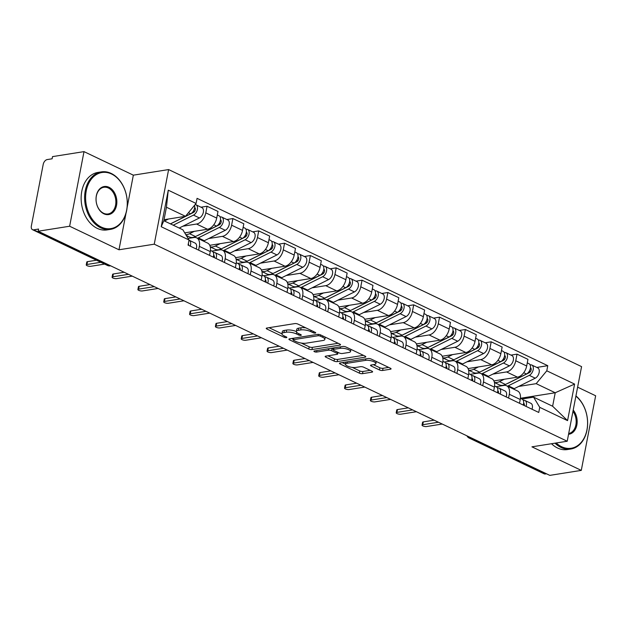 <?xml version="1.0" encoding="UTF-8"?>
<svg xmlns="http://www.w3.org/2000/svg" width="627" height="627" viewBox="0 0 627 627"><rect width="100%" height="100%" fill="white"/><g stroke="black" fill="none" stroke-linecap="round" stroke-linejoin="round"><path stroke-width="0.94" d="M315.303 333.07A1.599 0.494 -169.1 0 0 315.734 332.827A1.599 0.494 -169.1 0 0 315.248 332.357L297.982 324.112A2.289 0.705 -169.1 0 0 294.808 323.587L266.859 328.023A2.289 0.705 -169.1 0 0 266.24 328.368A2.289 0.705 -169.1 0 0 266.93 329.042L284.203 337.287A1.599 0.494 -169.1 0 0 286.429 337.655A1.599 0.494 -169.1 0 0 286.86 337.412A1.599 0.494 -169.1 0 0 286.374 336.942L284.141 335.876A7.312 2.249 -169.1 0 1 281.931 333.705A7.312 2.249 -169.1 0 1 283.906 332.6L286.233 332.232A7.312 2.249 -169.1 0 1 296.406 333.925L298.64 334.99A1.599 0.494 -169.1 0 0 300.866 335.367A1.599 0.494 -169.1 0 0 301.297 335.124A1.599 0.494 -169.1 0 0 300.811 334.646L298.577 333.58A7.312 2.249 -169.1 0 1 296.367 331.409A7.312 2.249 -169.1 0 1 298.342 330.311L300.67 329.943A7.312 2.249 -169.1 0 1 310.843 331.636L313.077 332.702A1.599 0.494 -169.1 0 0 315.303 333.07M379.437 369.946A2.289 0.705 -169.1 0 0 382.611 370.471L390.456 369.225A2.289 0.705 -169.1 0 0 391.076 368.88A2.289 0.705 -169.1 0 0 390.378 368.206L371.2 359.052A2.289 0.705 -169.1 0 0 368.025 358.526L340.077 362.962A2.289 0.705 -169.1 0 0 339.458 363.307A2.289 0.705 -169.1 0 0 340.155 363.981L359.334 373.136A2.289 0.705 -169.1 0 0 362.508 373.661L371.976 372.164A2.289 0.705 -169.1 0 0 372.595 371.819A2.289 0.705 -169.1 0 0 371.905 371.137L363.699 367.218A2.289 0.705 -169.1 0 0 360.517 366.693L355.822 367.438A6.113 1.881 -169.1 0 1 349.074 366.701A6.113 1.881 -169.1 0 1 345.477 364.209A6.113 1.881 -169.1 0 1 347.131 363.292L365.525 360.368A6.113 1.881 -169.1 0 1 372.273 361.113A6.113 1.881 -169.1 0 1 375.879 363.597A6.113 1.881 -169.1 0 1 374.225 364.514L371.153 365.008A2.289 0.705 -169.1 0 0 370.533 365.345A2.289 0.705 -169.1 0 0 371.231 366.027L379.437 369.946L379.852 367.767A2.289 0.705 -169.1 0 0 383.034 368.3L388.693 367.398M127.085 207.662L133.347 175.168L84.002 151.624L69.636 226.229L118.981 249.781L154.25 244.177L567.208 441.236L531.939 446.832L581.284 470.383L549.808 475.376L38.161 231.23L38.576 229.051L33.678 229.835L108.683 265.629A4.655 3.378 81 0 0 110.25 265.872L110.634 265.809M69.636 226.229L38.161 231.23M339.905 345.109A2.289 0.705 -169.1 0 0 340.524 344.764A2.289 0.705 -169.1 0 0 339.834 344.082L320.656 334.936A2.289 0.705 -169.1 0 0 317.474 334.403L289.533 338.839A2.289 0.705 -169.1 0 0 288.914 339.183A2.289 0.705 -169.1 0 0 289.603 339.865L308.782 349.012A2.289 0.705 -169.1 0 0 311.964 349.545L339.905 345.109L340.077 344.215M345.932 346.997L365.11 356.144A2.289 0.705 -169.1 0 1 365.8 356.826A2.289 0.705 -169.1 0 1 365.18 357.171L337.232 361.607A2.289 0.705 -169.1 0 1 334.058 361.074L325.852 357.155A2.289 0.705 -169.1 0 1 325.162 356.481A2.289 0.705 -169.1 0 1 325.774 356.136L337.107 354.333A2.289 0.705 -169.1 0 0 337.726 353.996A2.289 0.705 -169.1 0 0 337.036 353.315L331.589 350.72A2.289 0.705 -169.1 0 0 328.415 350.187L316.619 352.06A1.599 0.494 -169.1 0 1 314.848 351.865A1.599 0.494 -169.1 0 1 313.908 351.214A1.599 0.494 -169.1 0 1 314.339 350.979L342.75 346.465A2.289 0.705 -169.1 0 1 345.932 346.997M84.002 151.624L52.527 156.617L52.112 158.796L47.205 159.571A4.655 2.869 -64.5 0 0 43.2 164.423L31.35 225.986A4.655 2.869 -64.5 0 0 32.51 229.686A4.655 2.869 -64.5 0 0 33.678 229.835M133.347 175.168L168.616 169.572L581.574 366.623L567.208 441.236M581.284 470.383L595.65 395.77L577.624 387.165M546.493 473.793L545.325 473.981A4.655 2.869 115.5 0 1 544.158 473.832L469.145 438.038A4.655 2.869 -64.5 0 0 470.313 438.187L545.325 473.981M188.108 238.448L193.986 237.515A10.706 6.591 115.5 0 1 196.674 237.86A10.706 6.591 115.5 0 1 199.339 246.364L198.61 250.142M184.73 232.86L207.513 229.247A10.706 6.591 -64.5 0 0 216.715 218.086L205.789 212.867A10.706 6.591 115.5 0 1 196.58 224.027L182.88 226.206M205.789 212.867L207.067 206.236L201.008 207.192M209.536 255.361L210.264 251.584A10.706 6.591 -64.5 0 0 207.6 243.072L196.674 237.86M216.715 218.086L217.992 211.448L207.067 206.236M211.887 251.098L219.818 249.844A10.706 6.591 115.5 0 1 222.499 250.181A10.706 6.591 115.5 0 1 225.164 258.692L224.435 262.47M226.841 219.521L232.891 218.557L231.614 225.195A10.706 6.591 115.5 0 1 222.413 236.355L208.713 238.534M235.368 267.682L236.097 263.904A10.706 6.591 -64.5 0 0 233.432 255.401L222.499 250.181M209.747 245.314L233.346 241.567A10.706 6.591 -64.5 0 0 242.547 230.407L243.825 223.776L232.891 218.557M237.719 263.426L245.651 262.164A10.706 6.591 115.5 0 1 248.331 262.509A10.706 6.591 115.5 0 1 250.996 271.021L250.267 274.798M252.673 231.849L258.724 230.885L257.446 237.523A10.706 6.591 115.5 0 1 248.245 248.684L234.545 250.855M261.2 280.01L261.921 276.233A10.706 6.591 -64.5 0 0 259.264 267.721L248.331 262.509M235.58 257.642L259.17 253.896A10.706 6.591 -64.5 0 0 268.38 242.735L269.657 236.097L258.724 230.885M263.552 275.755L271.475 274.493A10.706 6.591 115.5 0 1 274.164 274.838A10.706 6.591 115.5 0 1 276.828 283.341L276.099 287.119M278.498 244.169L284.556 243.213L283.279 249.844A10.706 6.591 115.5 0 1 274.077 261.004L260.37 263.183M287.025 292.339L287.754 288.561A10.706 6.591 -64.5 0 0 285.089 280.05L274.164 274.838M261.412 269.971L285.003 266.224A10.706 6.591 -64.5 0 0 294.204 255.064L295.482 248.425L284.556 243.213M289.376 288.075L297.308 286.821A10.706 6.591 115.5 0 1 299.996 287.158A10.706 6.591 115.5 0 1 302.661 295.67L301.932 299.447M304.33 256.498L310.389 255.534L309.111 262.172A10.706 6.591 115.5 0 1 299.91 273.333L286.202 275.512M312.857 304.659L313.586 300.882A10.706 6.591 -64.5 0 0 310.921 292.378L299.996 287.158M287.244 282.291L310.835 278.545A10.706 6.591 -64.5 0 0 320.036 267.384L321.314 260.754L310.389 255.534M315.209 300.404L323.14 299.142A10.706 6.591 115.5 0 1 325.828 299.487A10.706 6.591 115.5 0 1 328.485 307.998L327.764 311.776M330.163 268.826L336.221 267.862L334.943 274.501A10.706 6.591 115.5 0 1 325.734 285.661L312.034 287.832M338.69 316.988L339.419 313.21A10.706 6.591 -64.5 0 0 336.754 304.698L325.828 299.487M313.077 294.619L336.668 290.873A10.706 6.591 -64.5 0 0 345.869 279.713L347.146 273.082L336.221 267.862M341.041 312.732L348.973 311.47A10.706 6.591 115.5 0 1 351.653 311.815A10.706 6.591 115.5 0 1 354.318 320.319L353.589 324.096M355.995 281.155L362.045 280.191L360.768 286.821A10.706 6.591 115.5 0 1 351.567 297.982L337.867 300.161M364.522 329.316L365.251 325.538A10.706 6.591 -64.5 0 0 362.586 317.027L351.653 311.815M338.901 306.948L362.5 303.202A10.706 6.591 -64.5 0 0 371.701 292.041L372.979 285.403L362.045 280.191M366.873 325.052L374.805 323.798A10.706 6.591 115.5 0 1 377.485 324.135A10.706 6.591 115.5 0 1 380.15 332.647L379.421 336.425M381.827 293.475L387.878 292.519L386.6 299.15A10.706 6.591 115.5 0 1 377.399 310.31L363.699 312.489M390.355 341.644L391.076 337.859A10.706 6.591 -64.5 0 0 388.419 329.355L377.485 324.135M364.734 319.268L388.325 315.522A10.706 6.591 -64.5 0 0 397.526 304.361L398.811 297.731L387.878 292.519M392.706 337.381L400.629 336.119A10.706 6.591 115.5 0 1 403.318 336.464A10.706 6.591 115.5 0 1 405.982 344.975L405.254 348.753M407.652 305.804L413.71 304.84L412.433 311.478A10.706 6.591 115.5 0 1 403.232 322.639L389.524 324.81M416.179 353.965L416.908 350.187A10.706 6.591 -64.5 0 0 414.243 341.676L403.318 336.464M390.566 331.597L414.157 327.85A10.706 6.591 -64.5 0 0 423.358 316.69L424.636 310.059L413.71 304.84M418.53 349.709L426.462 348.447A10.706 6.591 115.5 0 1 429.15 348.792A10.706 6.591 115.5 0 1 431.815 357.296L431.086 361.081M433.484 318.132L439.543 317.168L438.265 323.798A10.706 6.591 115.5 0 1 429.064 334.959L415.356 337.138M442.011 366.293L442.74 362.516A10.706 6.591 -64.5 0 0 440.076 354.004L429.15 348.792M416.399 343.925L439.989 340.179A10.706 6.591 -64.5 0 0 449.191 329.018L450.468 322.38L439.543 317.168M444.363 362.03L452.294 360.776A10.706 6.591 115.5 0 1 454.983 361.113A10.706 6.591 115.5 0 1 457.639 369.624L456.918 373.402M459.317 330.453L465.375 329.496L464.098 336.127A10.706 6.591 115.5 0 1 454.888 347.287L441.189 349.466M467.844 378.622L468.573 374.836A10.706 6.591 -64.5 0 0 465.908 366.333L454.983 361.113M442.231 356.246L465.822 352.499A10.706 6.591 -64.5 0 0 475.023 341.339L476.301 334.708L465.375 329.496M470.195 374.358L478.127 373.096A10.706 6.591 115.5 0 1 480.807 373.441A10.706 6.591 115.5 0 1 483.472 381.953L482.743 385.73M485.149 342.781L491.2 341.817L489.922 348.455A10.706 6.591 115.5 0 1 480.721 359.616L467.021 361.787M493.676 390.942L494.405 387.165A10.706 6.591 -64.5 0 0 491.74 378.653L480.807 373.441M468.055 368.574L491.654 364.828A10.706 6.591 -64.5 0 0 500.855 353.667L502.133 347.037L491.2 341.817M496.028 386.687L503.959 385.425A10.706 6.591 115.5 0 1 506.64 385.77A10.706 6.591 115.5 0 1 509.304 394.273L508.575 398.059M510.974 355.109L517.032 354.145L515.755 360.776A10.706 6.591 115.5 0 1 506.553 371.936L492.853 374.115M519.509 403.271L520.23 399.493A10.706 6.591 -64.5 0 0 517.573 390.982L506.64 385.77M493.888 380.902L517.479 377.156A10.706 6.591 -64.5 0 0 526.68 365.996L527.958 359.357L517.032 354.145M164.031 219.724L185.474 216.315L166.437 207.231L163.835 220.712L182.88 229.803L189.04 240L188.061 245.11L538.758 412.456L539.745 407.346L533.585 397.15L552.622 406.233L555.224 392.753L536.179 383.661L518.678 386.444M189.04 240L161.225 226.723L168.263 190.185L196.079 203.454L185.474 216.315M536.179 383.661L546.783 370.808L547.763 365.69L197.066 198.344L196.079 203.454M546.783 370.808L574.598 384.077L567.56 420.623L539.745 407.346M154.25 244.177L168.616 169.572M118.981 249.781L126.019 213.235M520.418 398.278L555.224 392.753L574.598 384.077M521.86 399.015L533.585 397.15M536.806 367.43L547.763 365.69M161.225 226.723L163.835 220.712M168.263 190.185L166.437 207.231M552.622 406.233L567.56 420.623M305.913 327.897A7.312 2.249 -169.1 0 0 301.093 327.764L300.67 329.943M296.367 331.409L296.783 329.238A7.312 2.249 -169.1 0 1 298.765 328.133L301.093 327.764M296.352 331.542A7.312 2.249 -169.1 0 0 286.657 330.061L286.233 332.232M281.931 333.705L282.346 331.526A7.312 2.249 -169.1 0 1 284.329 330.429L286.657 330.061M269.046 327.678L281.915 333.823M301.273 343.055L309.205 346.841A2.289 0.705 -169.1 0 0 312.379 347.366L338.141 343.282M291.712 338.494L293.217 339.207M320.272 336.135A1.599 0.494 -169.1 0 0 318.046 335.758L293.514 339.654A1.599 0.494 -169.1 0 0 293.083 339.897A1.599 0.494 -169.1 0 0 293.569 340.375L295.92 341.496A7.312 2.249 -169.1 0 0 306.094 343.188L322.858 340.524A7.312 2.249 -169.1 0 0 324.841 339.426A7.312 2.249 -169.1 0 0 322.623 337.255L320.272 336.135L320.515 334.873M324.841 339.426L325.256 337.255A7.312 2.249 -169.1 0 0 325.272 337.138M363.417 355.337L337.655 359.428L337.232 361.607M327.96 355.791L334.473 358.903A2.289 0.705 -169.1 0 0 337.655 359.428M333.188 349.106L332.012 348.541A2.289 0.705 -169.1 0 0 331.322 348.283M348.871 352.468A6.113 1.881 -169.1 0 0 350.524 351.551A6.113 1.881 -169.1 0 0 346.927 349.059A6.113 1.881 -169.1 0 0 340.171 348.322L333.689 349.349A2.289 0.705 -169.1 0 0 333.078 349.694A2.289 0.705 -169.1 0 0 333.768 350.375L339.207 352.97A2.289 0.705 -169.1 0 0 342.389 353.503L348.871 352.468M373.339 364.655L379.852 367.767M352.28 367.398L359.749 370.957A2.289 0.705 -169.1 0 0 362.931 371.49L370.212 370.33M342.264 362.618L345.485 364.154M171.39 223.369A10.941 6.732 -64.5 0 0 172.464 222.93L193.461 212.475A2.79 1.716 -64.5 0 0 195.303 209.927A2.79 1.716 -64.5 0 0 194.668 207.521M173.232 225.195L193.477 215.116A5.823 3.582 -64.5 0 0 197.317 209.771A5.823 3.582 -64.5 0 0 195.953 204.786A5.823 3.582 -64.5 0 0 195.162 204.567M179.189 228.04L199.441 217.961A5.823 3.582 -64.5 0 0 203.281 212.616A5.823 3.582 -64.5 0 0 201.91 207.631L195.953 204.786M193.249 211.33L194.84 211.072M170.419 223.855L190.663 213.776A5.823 3.582 -64.5 0 0 194.55 205.311M164.454 221.01L168.451 219.019M100.814 262.282L86.965 264.476A2.68 0.823 -169.1 0 0 86.244 264.884L86.785 262.055A2.68 0.823 10.9 0 1 87.514 261.647L96.503 260.221M188.366 243.519A2.79 1.716 115.5 0 1 188.492 245.314M188.578 244.577L188.178 244.483M189.009 240.188A5.823 3.582 115.5 0 1 189.127 240.235A5.823 3.582 115.5 0 1 190.224 246.145M189.127 240.235L195.083 243.08A5.823 3.582 115.5 0 1 196.18 248.99M86.244 264.884A2.68 0.823 -169.1 0 0 87.819 265.973A2.68 0.823 -169.1 0 0 90.774 266.295L104.623 264.092M197.215 235.697A10.941 6.732 -64.5 0 0 198.297 235.25L219.293 224.803A2.79 1.716 -64.5 0 0 221.135 222.256A2.79 1.716 -64.5 0 0 220.5 219.85M190.921 237.429A13.966 8.598 -64.5 0 0 191.525 237.907M197.505 238.252A13.966 8.598 -64.5 0 0 198.312 237.892L219.309 227.444A5.823 3.582 -64.5 0 0 223.149 222.099A5.823 3.582 -64.5 0 0 221.786 217.107A5.823 3.582 -64.5 0 0 220.32 216.926L220.03 216.785M203.469 241.097A13.966 8.598 -64.5 0 0 204.277 240.737L225.265 230.289A5.823 3.582 -64.5 0 0 229.114 224.944A5.823 3.582 -64.5 0 0 227.742 219.952L221.786 217.107M219.082 223.651L220.673 223.4M186.313 235.486L189.409 236.959A13.966 8.598 -64.5 0 0 195.499 236.551L216.495 226.096A5.823 3.582 -64.5 0 0 220.336 220.759A5.823 3.582 -64.5 0 0 218.964 215.766L217.31 214.975M185.811 234.647A13.966 8.598 -64.5 0 0 189.534 233.706L194.284 231.347M223.047 248.026A10.941 6.732 -64.5 0 0 224.129 247.579L245.126 237.124A2.79 1.716 -64.5 0 0 246.96 234.576A2.79 1.716 -64.5 0 0 246.333 232.178M216.746 249.75A13.966 8.598 -64.5 0 0 217.357 250.228M223.337 250.581A13.966 8.598 -64.5 0 0 224.145 250.22L245.141 239.765A5.823 3.582 -64.5 0 0 248.982 234.427A5.823 3.582 -64.5 0 0 247.61 229.435A5.823 3.582 -64.5 0 0 246.152 229.247L245.862 229.106M229.302 253.426A13.966 8.598 -64.5 0 0 230.109 253.065L251.098 242.61A5.823 3.582 -64.5 0 0 254.946 237.272A5.823 3.582 -64.5 0 0 253.574 232.28L247.61 229.435M244.914 235.979L246.505 235.728M210.296 246.928L215.241 249.287A13.966 8.598 -64.5 0 0 221.331 248.88L242.32 238.425A5.823 3.582 -64.5 0 0 246.168 233.079A5.823 3.582 -64.5 0 0 244.796 228.095L243.143 227.303M210.272 246.803A13.966 8.598 -64.5 0 0 215.367 246.035L220.116 243.668M210.437 250.408L212.138 251.223A5.823 3.582 115.5 0 1 213.235 257.125M128.457 274.32L112.797 276.805A2.68 0.823 -169.1 0 0 112.076 277.205L112.617 274.375A2.68 0.823 10.9 0 1 113.338 273.975L124.146 272.259M213.674 255.307A2.79 1.716 115.5 0 1 214.316 257.642M214.41 256.898L213.392 256.662M213.102 252.078L214.497 252.407A5.823 3.582 115.5 0 1 214.959 252.563A5.823 3.582 115.5 0 1 216.049 258.465M214.959 252.563L220.916 255.408A5.823 3.582 115.5 0 1 222.013 261.31M112.076 277.205A2.68 0.823 -169.1 0 0 113.652 278.294A2.68 0.823 -169.1 0 0 116.606 278.623L132.266 276.131M236.269 262.737L237.97 263.544A5.823 3.582 115.5 0 1 239.067 269.453M154.289 286.641L138.63 289.133A2.68 0.823 -169.1 0 0 137.901 289.533L138.449 286.704A2.68 0.823 10.9 0 1 139.17 286.304L149.978 284.587M239.679 267.745L239.498 267.658A2.79 1.716 115.5 0 1 240.149 269.971M240.243 269.226L239.216 268.991M238.934 264.406L240.329 264.727A5.823 3.582 115.5 0 1 240.784 264.892A5.823 3.582 115.5 0 1 241.881 270.793M240.784 264.892L246.748 267.737A5.823 3.582 115.5 0 1 247.845 273.638M137.901 289.533A2.68 0.823 -169.1 0 0 139.484 290.622A2.68 0.823 -169.1 0 0 142.439 290.944L158.098 288.459M101.323 227.084A28.403 20.613 81 0 0 126.638 210.186A28.403 20.613 81 0 0 111.551 174.008A28.403 20.613 81 0 0 86.236 190.906A28.403 20.613 81 0 0 101.323 227.084M111.198 173.436A29.101 21.114 -99 0 1 127.312 203.994A29.101 21.114 -99 0 1 110.524 229.357A29.101 21.114 -99 0 1 100.728 227.813A29.101 21.114 -99 0 1 84.614 197.246A29.101 21.114 -99 0 1 101.402 171.884A29.101 21.114 -99 0 1 111.198 173.436M103.878 213.815A14.202 10.306 -99 0 1 96.339 195.726A14.202 10.306 -99 0 1 108.996 187.277A14.202 10.306 -99 0 1 116.536 205.366A14.202 10.306 -99 0 1 103.878 213.815M108.393 188.006A13.504 9.797 81 0 0 103.847 187.285A13.504 9.797 81 0 0 96.056 199.057A13.504 9.797 81 0 0 103.533 213.235A13.504 9.797 81 0 0 108.079 213.956A13.504 9.797 81 0 0 115.87 202.184A13.504 9.797 81 0 0 108.393 188.006M110.524 229.357L107.045 229.913A29.101 21.114 -99 0 1 97.248 228.361A29.101 21.114 -99 0 1 81.134 197.803A29.101 21.114 -99 0 1 97.922 172.433L101.402 171.884M556.196 442.983A28.403 20.613 81 0 0 561.643 446.737A28.403 20.613 81 0 0 586.323 432.512A28.403 20.613 81 0 0 575.884 396.193M575.939 395.919A29.101 21.114 -99 0 1 587.46 426.807A29.101 21.114 -99 0 1 570.844 449.01A29.101 21.114 -99 0 1 561.047 447.466A29.101 21.114 -99 0 1 554.997 443.171M570.844 449.01L567.364 449.567A29.101 21.114 -99 0 1 557.568 448.015A29.101 21.114 -99 0 1 551.517 443.728M573.211 410.058A14.202 10.306 -99 0 1 576.856 425.02A14.202 10.306 -99 0 1 568.548 434.284M568.689 433.555A13.504 9.797 81 0 0 575.884 424.855A13.504 9.797 81 0 0 572.968 411.336M248.88 260.346A10.941 6.732 -64.5 0 0 249.961 259.907L270.95 249.452A2.79 1.716 -64.5 0 0 272.792 246.905A2.79 1.716 -64.5 0 0 272.165 244.499M242.578 262.078A13.966 8.598 -64.5 0 0 243.19 262.556M249.17 262.909A13.966 8.598 -64.5 0 0 249.977 262.548L270.966 252.093A5.823 3.582 -64.5 0 0 274.814 246.748A5.823 3.582 -64.5 0 0 273.443 241.763A5.823 3.582 -64.5 0 0 271.985 241.575L271.695 241.434M255.126 265.754A13.966 8.598 -64.5 0 0 255.934 265.393L276.93 254.938A5.823 3.582 -64.5 0 0 280.771 249.593A5.823 3.582 -64.5 0 0 279.407 244.608L273.443 241.763M270.739 248.308L272.33 248.049M236.128 259.257L241.074 261.616A13.966 8.598 -64.5 0 0 247.163 261.2L268.152 250.753A5.823 3.582 -64.5 0 0 272 245.408A5.823 3.582 -64.5 0 0 270.629 240.415L268.975 239.624M236.097 259.123A13.966 8.598 -64.5 0 0 241.199 258.363L245.949 255.996M274.712 272.674A10.941 6.732 -64.5 0 0 275.794 272.228L296.783 261.78A2.79 1.716 -64.5 0 0 298.624 259.233A2.79 1.716 -64.5 0 0 297.99 256.827M268.411 274.407A13.966 8.598 -64.5 0 0 269.022 274.885M275.002 275.237A13.966 8.598 -64.5 0 0 275.809 274.877L296.798 264.422A5.823 3.582 -64.5 0 0 300.647 259.076A5.823 3.582 -64.5 0 0 299.275 254.084A5.823 3.582 -64.5 0 0 297.817 253.904L297.519 253.763M280.959 278.075A13.966 8.598 -64.5 0 0 281.766 277.714L302.763 267.267A5.823 3.582 -64.5 0 0 306.603 261.921A5.823 3.582 -64.5 0 0 305.239 256.929L299.275 254.084M296.571 260.628L298.162 260.377M261.961 271.585L266.906 273.944A13.966 8.598 -64.5 0 0 272.988 273.529L293.985 263.074A5.823 3.582 -64.5 0 0 297.833 257.736A5.823 3.582 -64.5 0 0 296.461 252.744L294.808 251.952M261.929 271.452A13.966 8.598 -64.5 0 0 267.031 270.684L271.773 268.325M300.545 285.003A10.941 6.732 -64.5 0 0 301.618 284.556L322.615 274.101A2.79 1.716 -64.5 0 0 324.457 271.554A2.79 1.716 -64.5 0 0 323.822 269.155M294.243 286.727A13.966 8.598 -64.5 0 0 294.855 287.213M300.827 287.558A13.966 8.598 -64.5 0 0 301.634 287.197L322.631 276.742A5.823 3.582 -64.5 0 0 326.471 271.405A5.823 3.582 -64.5 0 0 325.107 266.412A5.823 3.582 -64.5 0 0 323.65 266.224L323.352 266.083M306.791 290.403A13.966 8.598 -64.5 0 0 307.598 290.042L328.587 279.587A5.823 3.582 -64.5 0 0 332.435 274.25A5.823 3.582 -64.5 0 0 331.064 269.257L325.107 266.412M322.403 272.957L323.994 272.706M287.793 283.906L292.731 286.265A13.966 8.598 -64.5 0 0 298.82 285.857L319.817 275.402A5.823 3.582 -64.5 0 0 323.657 270.057A5.823 3.582 -64.5 0 0 322.294 265.072L320.632 264.28M287.762 283.78A13.966 8.598 -64.5 0 0 292.864 283.012L297.606 280.645M262.102 275.065L263.802 275.872A5.823 3.582 115.5 0 1 264.9 281.774M180.121 298.969L164.462 301.454A2.68 0.823 -169.1 0 0 163.733 301.861L164.282 299.032A2.68 0.823 10.9 0 1 165.003 298.624L175.811 296.916M265.331 279.955A2.79 1.716 115.5 0 1 265.981 282.291M266.075 281.554L265.049 281.311M264.766 276.734L266.161 277.056A5.823 3.582 115.5 0 1 266.616 277.212A5.823 3.582 115.5 0 1 267.713 283.122M266.616 277.212L272.58 280.057A5.823 3.582 115.5 0 1 273.678 285.967M163.733 301.861A2.68 0.823 -169.1 0 0 165.309 302.951A2.68 0.823 -169.1 0 0 168.263 303.272L183.93 300.788M287.934 287.385L289.635 288.201A5.823 3.582 115.5 0 1 290.732 294.102M205.954 311.298L190.287 313.782A2.68 0.823 -169.1 0 0 189.566 314.182L190.106 311.353A2.68 0.823 10.9 0 1 190.835 310.953L201.643 309.236M291.343 292.394L291.163 292.307A2.79 1.716 115.5 0 1 291.814 294.619M291.908 293.883L290.881 293.64M290.599 289.055L291.994 289.384A5.823 3.582 115.5 0 1 292.448 289.541A5.823 3.582 115.5 0 1 293.546 295.442M292.448 289.541L298.405 292.386A5.823 3.582 115.5 0 1 299.502 298.287M189.566 314.182A2.68 0.823 -169.1 0 0 191.141 315.271A2.68 0.823 -169.1 0 0 194.096 315.6L209.755 313.116M313.766 299.714L315.467 300.521A5.823 3.582 115.5 0 1 316.557 306.431M231.778 323.618L216.119 326.111A2.68 0.823 -169.1 0 0 215.398 326.51L215.939 323.681A2.68 0.823 10.9 0 1 216.668 323.281L227.468 321.565M316.996 304.612A2.79 1.716 115.5 0 1 317.646 306.948M317.732 306.203L316.713 305.968M316.431 301.383L317.826 301.705A5.823 3.582 115.5 0 1 318.281 301.869A5.823 3.582 115.5 0 1 319.378 307.771M318.281 301.869L324.237 304.714A5.823 3.582 115.5 0 1 325.335 310.616M215.398 326.51A2.68 0.823 -169.1 0 0 216.973 327.6A2.68 0.823 -169.1 0 0 219.928 327.921L235.587 325.437M326.369 297.323A10.941 6.732 -64.5 0 0 327.451 296.885L348.447 286.429A2.79 1.716 -64.5 0 0 350.289 283.882A2.79 1.716 -64.5 0 0 349.654 281.476M320.076 299.055A13.966 8.598 -64.5 0 0 320.679 299.534M326.659 299.886A13.966 8.598 -64.5 0 0 327.466 299.526L348.463 289.071A5.823 3.582 -64.5 0 0 352.303 283.725A5.823 3.582 -64.5 0 0 350.94 278.741A5.823 3.582 -64.5 0 0 349.474 278.553L349.184 278.412M332.623 302.731A13.966 8.598 -64.5 0 0 333.431 302.371L354.42 291.916A5.823 3.582 -64.5 0 0 358.268 286.57A5.823 3.582 -64.5 0 0 356.896 281.586L350.94 278.741M348.236 285.285L349.827 285.026M313.618 296.234L318.563 298.593A13.966 8.598 -64.5 0 0 324.653 298.186L345.649 287.73A5.823 3.582 -64.5 0 0 349.49 282.385A5.823 3.582 -64.5 0 0 348.118 277.393L346.465 276.609M313.594 296.101A13.966 8.598 -64.5 0 0 318.688 295.341L323.438 292.974M339.591 312.042L341.292 312.849A5.823 3.582 115.5 0 1 342.389 318.751M257.611 335.947L241.951 338.431A2.68 0.823 -169.1 0 0 241.223 338.839L241.771 336.009A2.68 0.823 10.9 0 1 242.492 335.61L253.3 333.893M343 317.05L342.82 316.964A2.79 1.716 115.5 0 1 343.471 319.268M343.565 318.532L342.546 318.289M342.256 313.712L343.651 314.033A5.823 3.582 115.5 0 1 344.105 314.19A5.823 3.582 115.5 0 1 345.203 320.099M344.105 314.19L350.07 317.035A5.823 3.582 115.5 0 1 351.167 322.944M241.223 338.839A2.68 0.823 -169.1 0 0 242.806 339.928A2.68 0.823 -169.1 0 0 245.76 340.249L261.42 337.765M352.202 309.652A10.941 6.732 -64.5 0 0 353.283 309.205L374.28 298.758A2.79 1.716 -64.5 0 0 376.114 296.21A2.79 1.716 -64.5 0 0 375.487 293.804M345.9 311.384A13.966 8.598 -64.5 0 0 346.512 311.862M352.492 312.215A13.966 8.598 -64.5 0 0 353.299 311.854L374.295 301.399A5.823 3.582 -64.5 0 0 378.136 296.054A5.823 3.582 -64.5 0 0 376.764 291.061A5.823 3.582 -64.5 0 0 375.307 290.881L375.017 290.74M358.456 315.052A13.966 8.598 -64.5 0 0 359.263 314.691L380.252 304.244A5.823 3.582 -64.5 0 0 384.1 298.899A5.823 3.582 -64.5 0 0 382.729 293.906L376.764 291.061M374.068 297.606L375.659 297.355M339.45 308.562L344.395 310.921A13.966 8.598 -64.5 0 0 350.485 310.506L371.474 300.051A5.823 3.582 -64.5 0 0 375.322 294.714A5.823 3.582 -64.5 0 0 373.951 289.721L372.297 288.929M339.419 308.429A13.966 8.598 -64.5 0 0 344.521 307.661L349.27 305.302M365.423 324.363L367.124 325.178A5.823 3.582 115.5 0 1 368.221 331.08M283.443 348.275L267.784 350.759A2.68 0.823 -169.1 0 0 267.055 351.159L267.604 348.338A2.68 0.823 10.9 0 1 268.325 347.93L279.133 346.214M368.66 329.261A2.79 1.716 115.5 0 1 369.303 331.597M369.397 330.86L368.37 330.617M368.088 326.032L369.483 326.361A5.823 3.582 115.5 0 1 369.938 326.518A5.823 3.582 115.5 0 1 371.035 332.428M369.938 326.518L375.902 329.363A5.823 3.582 115.5 0 1 376.999 335.265M267.055 351.159A2.68 0.823 -169.1 0 0 268.638 352.249A2.68 0.823 -169.1 0 0 271.593 352.578L287.252 350.093M378.034 321.98A10.941 6.732 -64.5 0 0 379.116 321.533L400.104 311.078A2.79 1.716 -64.5 0 0 401.946 308.531A2.79 1.716 -64.5 0 0 401.319 306.133M371.733 323.704A13.966 8.598 -64.5 0 0 372.344 324.19M378.324 324.535A13.966 8.598 -64.5 0 0 379.131 324.175L400.12 313.719A5.823 3.582 -64.5 0 0 403.968 308.382A5.823 3.582 -64.5 0 0 402.597 303.39A5.823 3.582 -64.5 0 0 401.139 303.202L400.849 303.06M384.28 327.38A13.966 8.598 -64.5 0 0 385.088 327.02L406.084 316.564A5.823 3.582 -64.5 0 0 409.925 311.227A5.823 3.582 -64.5 0 0 408.561 306.235L402.597 303.39M399.893 309.934L401.484 309.683M365.282 320.883L370.228 323.242A13.966 8.598 -64.5 0 0 376.318 322.834L397.306 312.379A5.823 3.582 -64.5 0 0 401.155 307.034A5.823 3.582 -64.5 0 0 399.783 302.049L398.129 301.258M365.251 320.758A13.966 8.598 -64.5 0 0 370.353 319.989L375.103 317.623M391.256 336.691L392.957 337.498A5.823 3.582 115.5 0 1 394.054 343.408M309.276 360.596L293.616 363.088A2.68 0.823 -169.1 0 0 292.887 363.488L293.436 360.658A2.68 0.823 10.9 0 1 294.157 360.259L304.965 358.542M394.665 341.699L394.485 341.613A2.79 1.716 115.5 0 1 395.135 343.925M395.229 343.181L394.203 342.945M393.921 338.361L395.316 338.69A5.823 3.582 115.5 0 1 395.77 338.846A5.823 3.582 115.5 0 1 396.867 344.748M395.77 338.846L401.735 341.691A5.823 3.582 115.5 0 1 402.832 347.593M292.887 363.488A2.68 0.823 -169.1 0 0 294.463 364.577A2.68 0.823 -169.1 0 0 297.417 364.906L313.085 362.414M403.866 334.301A10.941 6.732 -64.5 0 0 404.948 333.862L425.937 323.407A2.79 1.716 -64.5 0 0 427.779 320.859A2.79 1.716 -64.5 0 0 427.144 318.461M397.565 336.033A13.966 8.598 -64.5 0 0 398.176 336.511M404.156 336.864A13.966 8.598 -64.5 0 0 404.964 336.503L425.952 326.048A5.823 3.582 -64.5 0 0 429.801 320.71A5.823 3.582 -64.5 0 0 428.429 315.718A5.823 3.582 -64.5 0 0 426.971 315.53L426.673 315.389M410.113 339.709A13.966 8.598 -64.5 0 0 410.92 339.348L431.917 328.893A5.823 3.582 -64.5 0 0 435.757 323.548A5.823 3.582 -64.5 0 0 434.393 318.563L428.429 315.718M425.725 322.262L427.316 322.004M391.115 333.211L396.06 335.57A13.966 8.598 -64.5 0 0 402.142 335.163L423.139 324.708A5.823 3.582 -64.5 0 0 426.979 319.362A5.823 3.582 -64.5 0 0 425.615 314.37L423.962 313.586M391.083 333.086A13.966 8.598 -64.5 0 0 396.186 332.318L400.927 329.951M417.088 349.02L418.789 349.827A5.823 3.582 115.5 0 1 419.886 355.736M335.108 372.924L319.441 375.408A2.68 0.823 -169.1 0 0 318.72 375.816L319.261 372.987A2.68 0.823 10.9 0 1 319.989 372.587L330.797 370.87M420.317 353.91A2.79 1.716 115.5 0 1 420.968 356.246M421.062 355.509L420.035 355.266M419.753 350.689L421.148 351.01A5.823 3.582 115.5 0 1 421.603 351.175A5.823 3.582 115.5 0 1 422.7 357.077M421.603 351.175L427.559 354.012A5.823 3.582 115.5 0 1 428.656 359.922M318.72 375.816A2.68 0.823 -169.1 0 0 320.295 376.905A2.68 0.823 -169.1 0 0 323.25 377.227L338.909 374.742M429.699 346.629A10.941 6.732 -64.5 0 0 430.773 346.19L451.769 335.735A2.79 1.716 -64.5 0 0 453.611 333.188A2.79 1.716 -64.5 0 0 452.976 330.782M423.397 348.361A13.966 8.598 -64.5 0 0 424.009 348.839M429.981 349.192A13.966 8.598 -64.5 0 0 430.788 348.831L451.785 338.376A5.823 3.582 -64.5 0 0 455.625 333.031A5.823 3.582 -64.5 0 0 454.262 328.039A5.823 3.582 -64.5 0 0 452.804 327.858L452.506 327.717M435.945 352.037A13.966 8.598 -64.5 0 0 436.753 351.676L457.741 341.221A5.823 3.582 -64.5 0 0 461.59 335.876A5.823 3.582 -64.5 0 0 460.218 330.884L454.262 328.039M451.558 334.583L453.149 334.332M416.947 345.54L421.885 347.899A13.966 8.598 -64.5 0 0 427.975 347.483L448.971 337.028A5.823 3.582 -64.5 0 0 452.812 331.691A5.823 3.582 -64.5 0 0 451.448 326.698L449.786 325.907M416.916 345.406A13.966 8.598 -64.5 0 0 422.018 344.638L426.76 342.279M442.921 361.34L444.621 362.155A5.823 3.582 115.5 0 1 445.711 368.057M360.933 385.252L345.273 387.737A2.68 0.823 -169.1 0 0 344.552 388.137L345.093 385.315A2.68 0.823 10.9 0 1 345.822 384.907L356.622 383.191M446.33 366.348L446.15 366.262A2.79 1.716 115.5 0 1 446.8 368.574M446.886 367.837L445.868 367.594M445.578 363.009L446.98 363.339A5.823 3.582 115.5 0 1 447.435 363.495A5.823 3.582 115.5 0 1 448.532 369.405M447.435 363.495L453.392 366.34A5.823 3.582 115.5 0 1 454.489 372.25M344.552 388.137A2.68 0.823 -169.1 0 0 346.128 389.226A2.68 0.823 -169.1 0 0 349.082 389.555L364.742 387.071M455.523 358.957A10.941 6.732 -64.5 0 0 456.605 358.511L477.602 348.056A2.79 1.716 -64.5 0 0 479.443 345.516A2.79 1.716 -64.5 0 0 478.809 343.11M449.23 360.682A13.966 8.598 -64.5 0 0 449.833 361.168M455.813 361.513A13.966 8.598 -64.5 0 0 456.621 361.152L477.617 350.705A5.823 3.582 -64.5 0 0 481.458 345.359A5.823 3.582 -64.5 0 0 480.094 340.367A5.823 3.582 -64.5 0 0 478.628 340.179L478.338 340.046M461.778 364.358A13.966 8.598 -64.5 0 0 462.585 363.997L483.574 353.542A5.823 3.582 -64.5 0 0 487.422 348.204A5.823 3.582 -64.5 0 0 486.05 343.212L480.094 340.367M477.39 346.911L478.981 346.66M442.772 357.86L447.717 360.219A13.966 8.598 -64.5 0 0 453.807 359.812L474.804 349.357A5.823 3.582 -64.5 0 0 478.644 344.011A5.823 3.582 -64.5 0 0 477.272 339.027L475.619 338.235M442.748 357.735A13.966 8.598 -64.5 0 0 447.843 356.967L452.592 354.6M468.745 373.668L470.446 374.484A5.823 3.582 115.5 0 1 471.543 380.385M386.765 397.573L371.106 400.065A2.68 0.823 -169.1 0 0 370.377 400.465L370.925 397.636A2.68 0.823 10.9 0 1 371.646 397.236L382.454 395.519M471.982 378.567A2.79 1.716 115.5 0 1 472.625 380.902M472.719 380.158L471.692 379.923M471.41 375.338L472.805 375.667A5.823 3.582 115.5 0 1 473.26 375.824A5.823 3.582 115.5 0 1 474.357 381.725M473.26 375.824L479.224 378.669A5.823 3.582 115.5 0 1 480.321 384.57M370.377 400.465A2.68 0.823 -169.1 0 0 371.96 401.554A2.68 0.823 -169.1 0 0 374.915 401.883L390.574 399.391M481.356 371.278A10.941 6.732 -64.5 0 0 482.437 370.839L503.426 360.384A2.79 1.716 -64.5 0 0 505.268 357.837A2.79 1.716 -64.5 0 0 504.641 355.438M475.054 373.01A13.966 8.598 -64.5 0 0 475.666 373.488M481.646 373.841A13.966 8.598 -64.5 0 0 482.453 373.48L503.442 363.025A5.823 3.582 -64.5 0 0 507.29 357.688A5.823 3.582 -64.5 0 0 505.918 352.695A5.823 3.582 -64.5 0 0 504.461 352.507L504.171 352.366M487.61 376.686A13.966 8.598 -64.5 0 0 488.409 376.325L509.406 365.87A5.823 3.582 -64.5 0 0 513.254 360.525A5.823 3.582 -64.5 0 0 511.883 355.54L505.918 352.695M503.222 359.24L504.813 358.981M468.604 370.189L473.55 372.548A13.966 8.598 -64.5 0 0 479.639 372.14L500.628 361.685A5.823 3.582 -64.5 0 0 504.476 356.34A5.823 3.582 -64.5 0 0 503.105 351.347L501.451 350.564M468.573 370.063A13.966 8.598 -64.5 0 0 473.675 369.295L478.425 366.928M494.578 385.997L496.278 386.804A5.823 3.582 115.5 0 1 497.376 392.714M412.597 409.901L396.938 412.386A2.68 0.823 -169.1 0 0 396.209 412.793L396.758 409.964A2.68 0.823 10.9 0 1 397.479 409.564L408.287 407.848M497.814 390.887A2.79 1.716 115.5 0 1 498.457 393.231M498.551 392.486L497.524 392.251M497.242 387.666L498.637 387.988A5.823 3.582 115.5 0 1 499.092 388.152A5.823 3.582 115.5 0 1 500.189 394.054M499.092 388.152L505.056 390.997A5.823 3.582 115.5 0 1 506.154 396.899M396.209 412.793A2.68 0.823 -169.1 0 0 397.784 413.883A2.68 0.823 -169.1 0 0 400.747 414.204L416.406 411.72M507.188 383.606A10.941 6.732 -64.5 0 0 508.27 383.168L529.259 372.712A2.79 1.716 -64.5 0 0 531.1 370.165A2.79 1.716 -64.5 0 0 530.473 367.759M500.887 385.339A13.966 8.598 -64.5 0 0 501.498 385.817M507.478 386.169A13.966 8.598 -64.5 0 0 508.285 385.809L529.274 375.354A5.823 3.582 -64.5 0 0 533.122 370.008A5.823 3.582 -64.5 0 0 531.751 365.016A5.823 3.582 -64.5 0 0 530.293 364.836L530.003 364.695M513.435 389.014A13.966 8.598 -64.5 0 0 514.242 388.654L535.239 378.199A5.823 3.582 -64.5 0 0 539.079 372.853A5.823 3.582 -64.5 0 0 537.715 367.861L531.751 365.016M529.047 371.56L530.638 371.309M494.437 382.517L499.382 384.876A13.966 8.598 -64.5 0 0 505.472 384.461L526.461 374.013A5.823 3.582 -64.5 0 0 530.309 368.668A5.823 3.582 -64.5 0 0 528.937 363.676L527.283 362.884M494.405 382.384A13.966 8.598 -64.5 0 0 499.507 381.616L504.257 379.257M520.41 398.317L522.111 399.133A5.823 3.582 115.5 0 1 523.208 405.034M438.43 422.23L422.763 424.714A2.68 0.823 -169.1 0 0 422.042 425.114L422.59 422.292A2.68 0.823 10.9 0 1 423.311 421.885L434.119 420.168M523.639 403.216A2.79 1.716 115.5 0 1 524.29 405.551M524.384 404.815L523.357 404.572M523.075 399.987L524.47 400.316A5.823 3.582 115.5 0 1 524.924 400.473A5.823 3.582 115.5 0 1 526.022 406.382M524.924 400.473L530.889 403.318A5.823 3.582 115.5 0 1 531.986 409.227M422.042 425.114A2.68 0.823 -169.1 0 0 423.617 426.211A2.68 0.823 -169.1 0 0 426.572 426.532L442.239 424.048M500.855 353.667L489.922 348.455M475.023 341.339L464.098 336.127M449.191 329.018L438.265 323.798M423.358 316.69L412.433 311.478M397.526 304.361L386.6 299.15M371.701 292.041L360.768 286.821M345.869 279.713L334.943 274.501M320.036 267.384L309.111 262.172M294.204 255.064L283.279 249.844M268.38 242.735L257.446 237.523M242.547 230.407L231.614 225.195M526.68 365.996L515.755 360.776M517.479 377.156L506.553 371.936M491.654 364.828L480.721 359.616M494.405 387.165L483.472 381.953M465.822 352.499L454.888 347.287M468.573 374.836L457.639 369.624M439.989 340.179L429.064 334.959M442.74 362.516L431.815 357.296M414.157 327.85L403.232 322.639M416.908 350.187L405.982 344.975M388.325 315.522L377.399 310.31M391.076 337.859L380.15 332.647M362.5 303.202L351.567 297.982M365.251 325.538L354.318 320.319M336.668 290.873L325.734 285.661M339.419 313.21L328.485 307.998M310.835 278.545L299.91 273.333M313.586 300.882L302.661 295.67M285.003 266.224L274.077 261.004M287.754 288.561L276.828 283.341M259.17 253.896L248.245 248.684M261.921 276.233L250.996 271.021M233.346 241.567L222.413 236.355M236.097 263.904L225.164 258.692M207.513 229.247L196.58 224.027M210.264 251.584L199.339 246.364M520.23 399.493L509.304 394.273M109.85 265.44L108.683 265.629A4.655 2.869 -64.5 0 1 107.515 265.48A4.655 4.655 0 0 0 110.25 265.872M471.48 437.999L470.313 438.187A4.655 3.378 81 0 1 468.667 436.658M311.086 330.366L310.843 331.636M298.765 328.133L298.342 330.311M298.883 333.729L298.64 334.99M296.712 332.318L296.406 333.925M284.329 330.429L283.906 332.6M284.446 336.017L284.203 337.287M267.141 327.976L266.93 329.042M313.32 331.432L313.077 332.702M312.379 347.366L311.964 349.545M309.205 346.841L308.782 349.012M289.807 338.799L289.603 339.865M318.312 334.371L318.046 335.758M293.804 338.165L293.514 339.654M322.874 335.994L322.623 337.255M365.353 356.277L365.18 357.171M334.473 358.903L334.058 361.074M326.056 356.089L325.852 357.155M337.279 352.053L337.036 353.315M332.012 348.541L331.589 350.72M328.705 348.698L328.415 350.187M316.901 350.571L316.619 352.06M340.461 346.825L340.171 348.322M333.979 347.86L333.689 349.349M371.435 364.961L371.231 366.027M365.815 358.879L365.525 360.368M347.413 361.795L347.131 363.292M372.148 371.27L371.976 372.164M362.931 371.49L362.508 373.661M359.749 370.957L359.334 373.136M340.359 362.915L340.155 363.981M390.629 368.339L390.456 369.225M383.034 368.3L382.611 370.471M194.636 207.756L195.162 207.999M193.477 215.116L199.441 217.961M188.445 212.718L190.663 213.776M86.965 264.476L87.514 261.647M220.469 220.077L220.986 220.328M198.312 237.892L204.277 240.737M219.309 227.444L225.265 230.289M189.534 233.706L195.499 236.551M213.768 224.795L216.495 226.096M246.301 232.405L246.819 232.656M224.145 250.22L230.109 253.065M245.141 239.765L251.098 242.61M215.367 246.035L221.331 248.88M239.592 237.124L242.32 238.425M112.797 276.805L113.338 273.975M138.63 289.133L139.17 286.304M272.134 244.734L272.651 244.977M249.977 262.548L255.934 265.393M270.966 252.093L276.93 254.938M241.199 258.363L247.163 261.2M265.425 249.452L268.152 250.753M297.958 257.054L298.483 257.305M275.809 274.877L281.766 277.714M296.798 264.422L302.763 267.267M267.031 270.684L272.988 273.529M291.257 261.772L293.985 263.074M323.791 269.383L324.316 269.634M301.634 287.197L307.598 290.042M322.631 276.742L328.587 279.587M292.864 283.012L298.82 285.857M317.09 274.101L319.817 275.402M164.462 301.454L165.003 298.624M190.287 313.782L190.835 310.953M216.119 326.111L216.668 323.281M349.623 281.711L350.14 281.954M327.466 299.526L333.431 302.371M348.463 289.071L354.42 291.916M318.688 295.341L324.653 298.186M342.922 286.429L345.649 287.73M241.951 338.431L242.492 335.61M375.455 294.032L375.973 294.282M353.299 311.854L359.263 314.691M374.295 301.399L380.252 304.244M344.521 307.661L350.485 310.506M368.747 298.75L371.474 300.051M267.784 350.759L268.325 347.93M401.288 306.36L401.805 306.611M379.131 324.175L385.088 327.02M400.12 313.719L406.084 316.564M370.353 319.989L376.318 322.834M394.579 311.078L397.306 312.379M293.616 363.088L294.157 360.259M427.112 318.688L427.638 318.939M404.964 336.503L410.92 339.348M425.952 326.048L431.917 328.893M396.186 332.318L402.142 335.163M420.411 323.407L423.139 324.708M319.441 375.408L319.989 372.587M452.945 331.017L453.47 331.26M430.788 348.831L436.753 351.676M451.785 338.376L457.741 341.221M422.018 344.638L427.975 347.483M446.244 335.727L448.971 337.028M345.273 387.737L345.822 384.907M478.777 343.337L479.294 343.588M456.621 361.152L462.585 363.997M477.617 350.705L483.574 353.542M447.843 356.967L453.807 359.812M472.076 348.056L474.804 349.357M371.106 400.065L371.646 397.236M504.61 355.666L505.127 355.917M482.453 373.48L488.409 376.325M503.442 363.025L509.406 365.87M473.675 369.295L479.639 372.14M497.901 360.384L500.628 361.685M396.938 412.386L397.479 409.564M530.442 367.994L530.959 368.237M508.285 385.809L514.242 388.654M529.274 375.354L535.239 378.199M499.507 381.616L505.472 384.461M523.733 372.704L526.461 374.013M422.763 424.714L423.311 421.885M466.95 435.836A4.655 4.655 0 0 0 469.145 438.038M107.515 265.48L32.51 229.686M293.405 338.227L293.083 339.897M338.031 352.405L337.726 353.996M350.94 349.388L350.524 351.551M333.407 347.946L333.078 349.694M376.286 361.481L375.879 363.597M345.892 362.038L345.477 364.209"/></g></svg>
